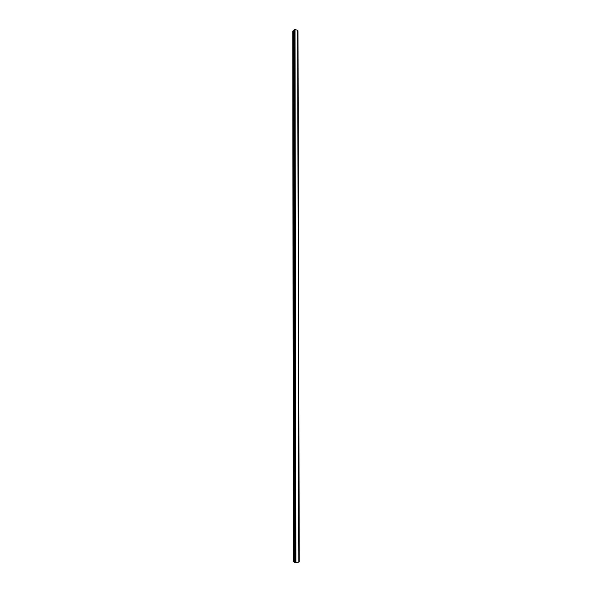 <?xml version="1.0" encoding="UTF-8"?>
<svg xmlns="http://www.w3.org/2000/svg" width="592" height="592" viewBox="0 0 592 592"><rect width="100%" height="100%" fill="white"/><g stroke="black" fill="none" stroke-linecap="round" stroke-linejoin="round"><path stroke-width="0.89" d="M293.884 30.703L292.759 31.124L293.351 561.808L294.609 561.971M294.86 29.644L293.884 29.963L294.616 562.259L298.908 562.134L297.702 30.236L295.016 29.6L295.711 562.385M298.908 562.141L297.702 30.236M297.709 30.421L299.234 561.971M299.241 561.978L297.872 30.51M294.616 562.259L293.891 29.94M295.016 29.6L295.889 562.4M297.665 30.185L298.864 562.163M292.996 30.88L293.61 561.904M293.062 30.851L293.691 561.919M294.024 29.8L294.772 562.326M294.076 29.778L294.831 562.333M294.305 29.741L295.082 562.348M294.365 29.733L295.149 562.348M294.92 29.615L295.778 562.393M297.909 30.532L299.138 562.03M297.991 30.643L299.234 561.986M293.884 29.963L294.609 562.259"/></g></svg>
